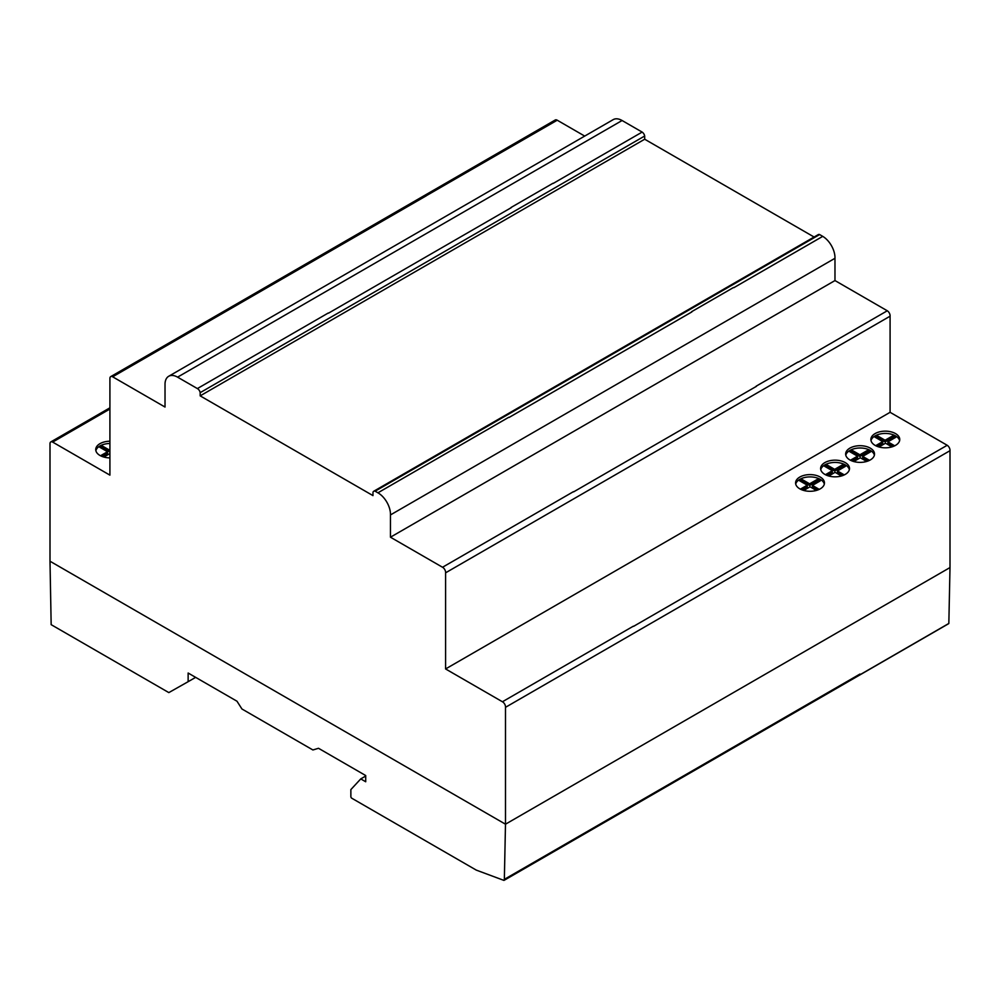 <?xml version="1.0" encoding="UTF-8"?>
<svg xmlns="http://www.w3.org/2000/svg" width="1000" height="1000" viewBox="0 0 1000 1000"><rect width="100%" height="100%" fill="white"/><g stroke="black" fill="none" stroke-linecap="round" stroke-linejoin="round"><path stroke-width="1.5" d="M109.913 443.5A14.438 8.338 0 0 0 99.963 445.938A14.438 8.338 0 0 0 95.875 450.7M109.913 457.887A14.438 8.338 180 0 1 99.963 455.45A14.438 8.338 180 0 1 95.738 449.55A14.438 8.338 180 0 1 99.963 443.663A14.438 8.338 180 0 1 109.913 441.225M824.325 484.087A14.438 8.338 0 0 0 820.225 479.338A14.438 8.338 0 0 0 799.812 479.338A14.438 8.338 0 0 0 795.713 484.087M799.812 477.05A14.438 8.338 180 0 1 820.225 477.05A14.438 8.338 180 0 1 824.463 482.95A14.438 8.338 180 0 1 820.225 488.85A14.438 8.338 180 0 1 804.5 490.65A14.438 8.338 180 0 1 795.588 482.95A14.438 8.338 180 0 1 799.812 477.05M849.362 469.637A14.438 8.338 0 0 0 845.263 464.875A14.438 8.338 0 0 0 824.85 464.875A14.438 8.338 0 0 0 820.763 469.637M824.85 462.6A14.438 8.338 180 0 1 845.263 462.6A14.438 8.338 180 0 1 849.5 468.488A14.438 8.338 180 0 1 845.263 474.387A14.438 8.338 180 0 1 829.538 476.2A14.438 8.338 180 0 1 820.625 468.488A14.438 8.338 180 0 1 824.85 462.6M874.4 455.188A14.438 8.338 0 0 0 870.3 450.425A14.438 8.338 0 0 0 855.5 448.425A14.438 8.338 0 0 0 845.788 455.188M870.3 448.15A14.438 8.338 180 0 1 874.525 454.038A14.438 8.338 180 0 1 870.3 459.938A14.438 8.338 180 0 1 849.887 459.938A14.438 8.338 180 0 1 845.65 454.038A14.438 8.338 180 0 1 854.562 446.337A14.438 8.338 180 0 1 870.3 448.15M899.613 440.625A14.438 8.338 0 0 0 895.512 435.875A14.438 8.338 0 0 0 875.1 435.875A14.438 8.338 0 0 0 871 440.625M875.1 433.587A14.438 8.338 180 0 1 895.512 433.587A14.438 8.338 180 0 1 899.75 439.487A14.438 8.338 180 0 1 895.512 445.375A14.438 8.338 180 0 1 879.788 447.188A14.438 8.338 180 0 1 870.875 439.487A14.438 8.338 180 0 1 875.1 433.587M816.312 520.837L816.05 520.688A4.175 2.413 -120 0 1 816.312 520.837L633.575 626.35A4.175 2.413 60 0 0 633.312 626.2L502.425 701.762A4.175 2.413 60 0 1 505.487 707.325L950 450.688A4.175 2.413 -120 0 0 947.2 445.275L890.088 412.312L890.088 316.188A4.175 2.413 -120 0 0 887.288 310.775L834.975 280.562L834.975 258.288A17.525 10.125 -120 0 0 822.738 236.363L819.625 234.562A3.938 2.275 -120 0 0 818.225 234.638L373.725 491.262A3.938 2.275 60 0 1 375.112 491.2L819.625 234.562M756.413 386.337L756.15 386.188A4.175 2.413 -120 0 1 756.413 386.337L573.663 491.838A4.175 2.413 60 0 0 573.4 491.688L442.525 567.25A4.175 2.413 60 0 1 445.588 572.825L890.088 316.188M691.85 311.925L691.55 311.75A17.525 10.125 -120 0 1 691.85 311.925L509.113 417.425A17.525 10.125 60 0 0 508.8 417.25L377.925 492.812A17.525 10.125 60 0 1 390.462 514.925L834.975 258.288M511.25 207.65L511 207.512A3.887 2.25 -120 0 1 511.25 207.65L328.512 313.163A3.887 2.25 60 0 0 328.263 313.012L197.375 388.575A3.887 2.25 60 0 1 200.175 392.65L644.688 136.012A3.887 2.25 -120 0 0 642.138 132.088L622.087 120.512A17.775 10.263 -120 0 0 613.2 119.637L168.7 376.275A17.775 10.263 60 0 1 177.575 377.15L197.375 388.575M894.725 445.8L887.887 441.85L895.788 437.287L893 435.675L885.1 440.238L877.125 435.637L874.75 437L882.725 441.6L875.662 445.688M879 446.975L885.512 443.212L891.9 446.9M887.887 441.85L887.887 443.562L893.025 446.525M893 435.675L893 437.388L885.1 441.95L877.125 437.35L876.237 437.863M894.3 438.137L893 437.388M885.1 440.238L885.1 441.95M877.125 435.637L877.125 437.35M882.725 441.6L882.725 443.312L877.325 446.425M869.525 460.35L862.675 456.4L870.575 451.838L867.788 450.225L859.887 454.787L851.912 450.188L849.538 451.55L857.513 456.163L850.438 460.238M853.775 461.538L860.3 457.775L866.688 461.45M862.675 456.4L862.675 458.113L867.825 461.087M867.788 450.225L867.788 451.938L859.887 456.5L851.912 451.9L851.025 452.413M869.1 452.7L867.788 451.938M859.887 454.787L859.887 456.5M851.912 450.188L851.912 451.9M857.513 456.163L857.513 457.875L852.113 460.988M844.3 474.9L837.463 470.95L845.375 466.388L842.575 464.787L834.675 469.35L826.7 464.738L824.338 466.112L832.312 470.712L825.413 474.7M828.75 475.988L835.1 472.325L841.425 475.975M837.463 470.95L837.463 472.663L842.575 475.613M842.575 464.787L842.575 466.488L834.675 471.05L826.7 466.45L825.812 466.962M843.888 467.25L842.575 466.488M826.7 464.738L826.7 466.45M834.675 469.35L834.675 471.05M832.312 470.712L832.312 472.425L827.087 475.438M819.237 489.363L812.412 485.425L820.312 480.863L817.525 479.25L809.613 483.812L801.65 479.212L799.275 480.575L807.25 485.175L800.375 489.15M803.713 490.45L810.037 486.788L816.363 490.438M812.412 485.425L812.412 487.137L817.5 490.075M817.525 479.25L817.525 480.962L809.613 485.525L801.65 480.925L800.763 481.438M818.825 481.712L817.525 480.962M809.613 483.812L809.613 485.525M801.65 479.212L801.65 480.925M807.25 485.175L807.25 486.887L802.038 489.9M947.2 445.275L858.3 496.6A4.175 2.413 -120 0 0 858.037 496.45L816.05 520.688M887.288 310.775L798.388 362.1A4.175 2.413 -120 0 0 798.125 361.95L756.15 386.188M822.738 236.363L733.838 287.688A17.525 10.125 -120 0 0 733.525 287.512L691.55 311.75M642.138 132.088L553.225 183.412A3.887 2.25 -120 0 0 552.975 183.275L511 207.512M468.325 171.537A3.925 2.263 60 0 0 468.25 171.5L557.225 120.213A3.925 2.263 -120 0 0 555.225 120L110.725 376.625A3.925 2.263 60 0 1 112.65 376.8L165.025 407.05L165.025 383.663A17.775 10.263 60 0 1 168.7 376.275M584.712 136.088L557.225 120.213M814.087 237.025L644.688 139.225L644.688 136.012M505.487 707.325L505.487 824.2L950 567.562L950 450.688M426.337 195.775L426.275 195.738A3.925 2.263 -120 0 1 426.337 195.775L112.65 376.8M468.25 171.5L426.275 195.738M109.913 409.025L52.65 442.088L109.913 475.138L109.913 378.612A3.925 2.263 60 0 1 110.725 376.625M948.363 623.725A1.25 0.725 -120 0 0 948.838 623.45L950 567.562L505.487 824.2L504.35 879.35A1.25 0.725 60 0 1 503.837 880.362L476.287 870.113L351.525 798.075A1.562 0.9 60 0 1 350.863 796.675L350.863 789.587L360.763 778.9L365.712 781.762L365.712 775.55L318.512 748.288L312.9 749.963L241.938 708.988L236.988 701.225L188.137 673.025L188.137 681.688L168.825 692.6L51.163 624.663L50 561.225L505.487 824.2L50 561.225L50 443.837A3.862 2.225 60 0 1 50.8 441.938A3.862 2.225 60 0 1 52.65 442.088M375.112 491.2L377.925 492.812M200.175 392.65L200.175 395.863L372.975 495.613L372.975 492.413A3.938 2.275 60 0 1 373.725 491.262M200.175 395.863L644.688 139.225M445.588 572.825L445.588 668.95L890.088 412.312M445.588 668.95L502.425 701.762M390.462 514.925L390.462 537.2L834.975 280.562M390.462 537.2L442.525 567.25M109.913 450.337L101.912 445.75L99.537 447.125L107.513 451.725L100.525 455.75M103.85 457.05L109.913 453.562M109.887 450.35L109.887 452.062L101.912 447.463L101.025 447.975M101.912 445.75L101.912 447.463M107.513 451.725L107.513 453.425L102.188 456.5M188.137 681.688L195.637 677.362M948.838 623.45L859.938 674.788A1.25 0.725 -120 0 0 859.963 674.05L504.35 879.35M360.763 778.9L365.712 776.05M622.087 120.512L177.575 377.15M50.8 441.938L109.913 407.812M504.15 880.312L948.65 623.675"/></g></svg>
